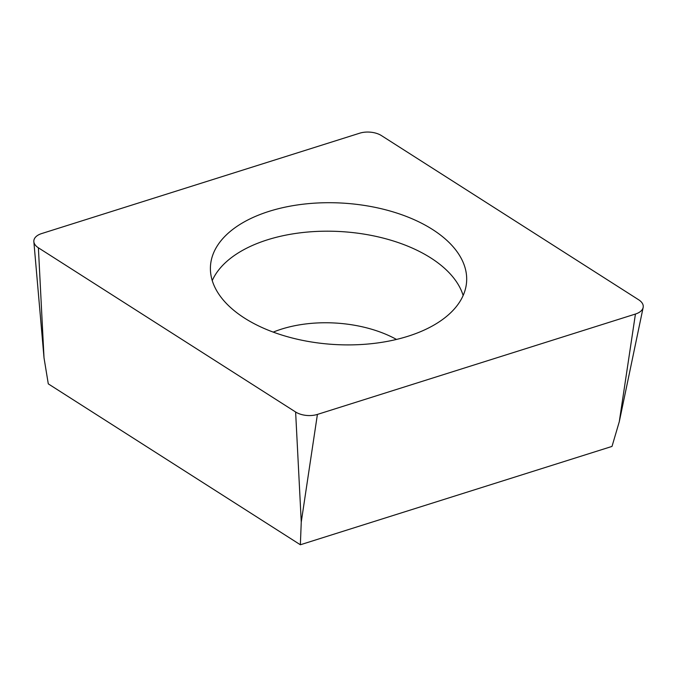 <?xml version="1.0" encoding="UTF-8"?>
<svg xmlns="http://www.w3.org/2000/svg" width="677" height="677" viewBox="0 0 677 677"><rect width="100%" height="100%" fill="white"/><g stroke="black" fill="none" stroke-linecap="round" stroke-linejoin="round"><path stroke-width="1.02" d="M41.652 233.565L359.682 133.2A17.111 9.444 -176.6 0 1 371.081 132.235A17.111 9.444 -176.6 0 1 381.473 135.612L638.707 299.809A17.111 9.444 -176.6 0 1 643.15 307.493A17.111 9.444 -176.6 0 1 635.432 314.043L317.411 414.417A17.111 9.444 -176.6 0 1 306.012 415.382A17.111 9.444 -176.6 0 1 295.621 411.997L38.386 247.799A17.111 9.444 -176.6 0 1 33.85 241.647A17.111 9.444 -176.6 0 1 41.652 233.565L359.682 133.2A17.111 9.444 -176.6 0 1 371.081 132.235A17.111 9.444 -176.6 0 1 381.473 135.612L638.707 299.809A17.111 9.444 -176.6 0 1 635.432 314.043L317.411 414.417A17.111 9.444 -176.6 0 1 306.012 415.382A17.111 9.444 -176.6 0 1 295.621 411.997L38.386 247.799A17.111 9.444 -176.6 0 1 41.652 233.565M211.402 259.697A128.3 70.814 3.4 0 0 210.471 266.196A128.3 70.814 3.4 0 0 328.43 344.068A128.3 70.814 3.4 0 0 465.683 287.911A128.3 70.814 3.4 0 0 466.622 281.412A128.3 70.814 3.4 0 0 348.663 203.54A128.3 70.814 3.4 0 0 211.402 259.697M635.432 314.043L619.286 421.695L612.008 446.414L300.36 544.765L48.287 383.867L44.022 357.871L33.85 241.647M300.36 544.765L301.257 522.06L295.621 411.997M212.248 280.591A128.3 70.814 -176.6 0 1 341.056 231.593A128.3 70.814 -176.6 0 1 463.153 295.502M317.411 414.417L301.257 522.06M38.386 247.799L44.022 357.871M396.485 339.439A94.086 51.934 3.4 0 0 273.237 332.111M619.286 421.695L643.15 307.493"/></g></svg>
